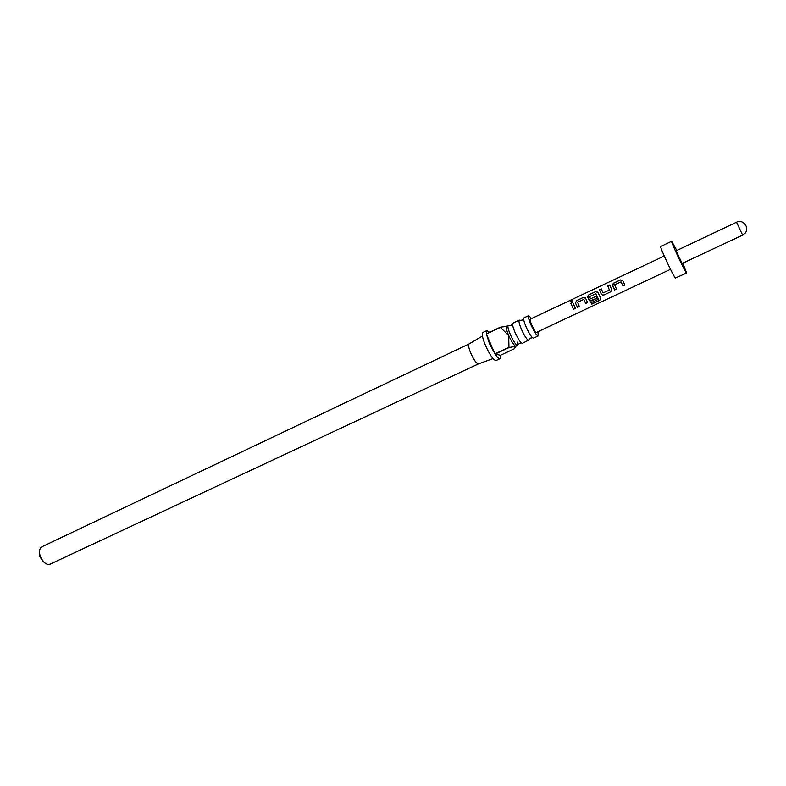 <?xml version="1.0" encoding="UTF-8"?>
<svg xmlns="http://www.w3.org/2000/svg" width="786" height="786" viewBox="0 0 786 786"><rect width="100%" height="100%" fill="white"/><g stroke="black" fill="none" stroke-linecap="round" stroke-linejoin="round"><path stroke-width="1.18" d="M571.167 300.616L572.473 300.93L571.54 302.089L570.135 301.647L571.167 300.616M570.243 301.991L571.265 300.792L572.463 300.724M519.281 320.099L512.904 323.134C512.108 323.989 512.816 327.094 515.046 332.439C518.288 339.424 520.745 343.05 522.415 343.325L528.33 340.279C526.482 338.992 524.203 335.367 521.482 329.403C519.605 324.972 518.78 322.005 519.015 320.511L520.332 320.541M528.683 315.638L523.957 317.878C523.211 318.723 523.957 321.818 526.207 327.173C529.45 334.188 531.886 337.842 533.507 338.137L538.243 335.927C536.651 335.612 534.225 331.947 530.972 324.923C528.713 319.558 527.946 316.463 528.683 315.638L531.641 318.507M517.738 341.998L517.296 345.476C515.41 344.268 513.101 340.662 510.36 334.649C508.473 330.179 507.677 327.202 507.982 325.709L509.357 325.768M517.758 345.496L515.714 346.302C513.847 345.25 511.499 341.635 508.67 335.445L500.338 327.398L486.367 334.04L489.491 343.679L494.915 353.897L508.964 347.324L508.67 335.445C506.724 330.818 505.948 327.801 506.341 326.406L508.257 325.335M500.034 358.681L500.476 355.262L514.309 348.797L515.734 346.302L509.102 347.54L495.062 354.113C497.371 357.492 499.031 359.015 500.034 358.681L496.074 360.528C493.52 360.273 489.992 355.282 485.502 345.565C482.457 338.118 481.572 333.765 482.869 332.488L486.809 330.611L486.338 333.853L500.309 327.212L506.341 326.406M478.497 363.859L478.468 363.869C476.562 363.731 474.007 360.204 470.824 353.307C468.672 348.002 468.092 344.877 469.085 343.944L41.953 546.751L40.459 548.097C39.231 550.19 39.182 552.961 40.332 556.409C42.228 561.066 44.841 563.749 48.172 564.446L50.147 564.142L478.468 363.869L493.028 358.583M537.909 331.82L538.243 335.927M529.145 339.238L528.821 340.328M44.576 562.737L39.929 557.019L39.497 551.949M614.573 289.985L612.451 284.522L613.65 283.107L620.39 279.934L622.856 280.73L624.919 285.131L622.984 286.035L621.038 281.889L614.632 284.758L616.499 289.081L614.573 289.985L612.53 285.593M610.604 291.852L603.913 294.996L602.449 295.084L601.261 294.062L599.443 289.818L601.349 288.914L603.049 292.923L609.425 290.073L607.775 285.878L609.69 284.984L611.528 289.228L610.604 291.852L603.913 294.996M591.74 304.143L590.934 302.757L598.441 299.24L595.926 293.718L589.608 296.538L590.473 298.837L596.053 296.361L596.987 298.248L591.544 300.802L590.08 300.891L588.901 299.869L587.663 296.263L588.871 294.799L595.513 291.675L597.93 292.471L600.74 298.287L599.708 300.399L591.74 304.143L590.964 302.748M577.504 307.395L575.48 303.042L576.61 300.586L583.202 297.481L585.599 298.277L587.623 302.639L585.737 303.524L583.821 299.427L577.543 302.227L579.38 306.511L577.504 307.395L575.48 303.042M573.495 309.271L570.852 303.298L572.729 302.413L575.372 308.387L573.495 309.271L570.852 303.298M664.239 256.04L530.334 319.126C528.821 319.401 534.627 332.183 536.386 332.429L670.497 269.323M676.805 250.479L671.657 241.273L660.712 246.499C659.238 246.067 673.455 276.574 675.4 278.008L686.61 273.007L682.788 263.172M671.657 241.273C670.36 240.762 684.645 271.357 686.424 272.88L686.61 273.007M676.157 250.793L682.13 263.477L742.623 235.112L736.541 222.202L676.157 250.793M489.599 332.301L486.809 330.611M500.476 355.262L495.062 354.113M486.367 334.04L494.915 353.897M570.941 303.416L572.778 302.551M575.342 308.328L573.495 309.203M575.548 303.111L576.61 300.586M579.351 306.452L577.504 307.316M587.594 302.581L585.727 303.455L583.821 299.427M576.688 300.704L583.202 297.481M583.281 297.589L585.295 297.865M595.926 293.718L598.441 299.24M600.73 298.267L599.708 300.399M599.659 300.242L591.691 303.986M596.957 298.189L590.06 300.822L587.8 297.334L588.95 294.917L595.513 291.675M595.592 291.783L597.674 292.117M603.903 294.917L602.44 295.025L601.261 294.062M611.685 290.348L610.594 291.773M609.425 290.073L607.775 285.878M607.853 285.996L609.74 285.112M603.078 292.913L603.648 292.667M601.28 294.043L599.443 289.818M599.522 289.936L601.398 289.042M612.579 285.662L613.65 283.107M616.46 289.022L614.564 289.916M624.88 285.063L622.974 285.966L621.038 281.889M613.728 283.225L620.39 279.934M620.459 280.052L622.748 280.582M521.344 342.883L519.566 343.305L517.296 345.476M532.476 337.695L530.638 338.118L528.33 340.279M523.643 318.959L522.15 320.108L519.015 320.511M512.56 324.245L511.106 325.345L507.982 325.709M742.623 235.112L745.089 233.206C750.05 227.783 743.006 218.734 736.541 222.202M469.104 343.934L482.427 336.084"/></g></svg>
